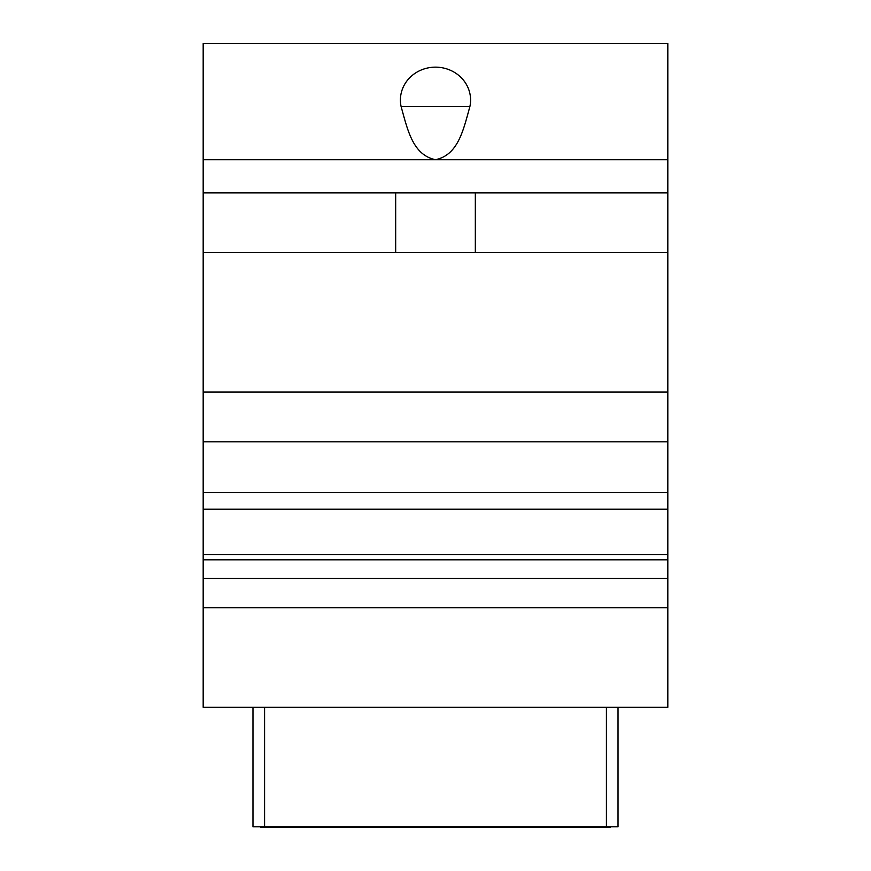 <?xml version="1.0" encoding="UTF-8"?>
<svg xmlns="http://www.w3.org/2000/svg" width="871" height="871" viewBox="0 0 871 871"><rect width="100%" height="100%" fill="white"/><g stroke="black" fill="none" stroke-linecap="round" stroke-linejoin="round"><path stroke-width="1.31" d="M667.817 159.709L667.817 43.55L203.183 43.55L203.183 707.306L667.817 707.306L667.817 159.709L435.5 159.709C458.244 154.951 463.35 129.964 469.883 106.61A35.09 32.891 0 0 0 435.5 67.154A35.09 32.891 0 0 0 401.117 106.61C407.65 129.964 412.756 154.951 435.5 159.709L203.183 159.709M203.183 192.894L667.817 192.894M203.183 607.74L667.817 607.74M203.183 559.813L667.817 559.813M203.183 554.642L667.817 554.642M203.183 392.026L667.817 392.026M203.183 252.634L667.817 252.634M395.674 192.894L395.674 252.634M475.326 252.634L475.326 192.894M252.971 707.306L252.971 826.786L618.029 826.786L618.029 707.306M592.541 826.786L592.541 827.45L260.712 827.45L260.712 826.786M278.459 826.786L278.459 827.45M610.288 826.786L610.288 827.45L592.541 827.45M262.095 826.786L262.095 827.45M267.626 826.786L267.626 827.45M277.991 826.786L277.991 827.45M609.254 826.786L609.254 827.45M609.94 826.786L609.94 827.45M608.905 826.786L608.905 827.45M595.078 826.786L595.078 827.45M597.844 826.786L597.844 827.45M601.306 826.786L601.306 827.45M604.071 826.786L604.071 827.45M606.837 826.786L606.837 827.45M608.219 826.786L608.219 827.45M401.117 106.61L469.883 106.61M203.183 578.442L667.817 578.442M203.183 492.583L667.817 492.583M203.183 441.804L667.817 441.804M264.577 826.786L264.577 707.306M606.423 826.786L606.423 707.306M350.871 826.786L350.871 827.45M520.129 826.786L520.129 827.45M203.183 509.176L667.817 509.176"/></g></svg>
